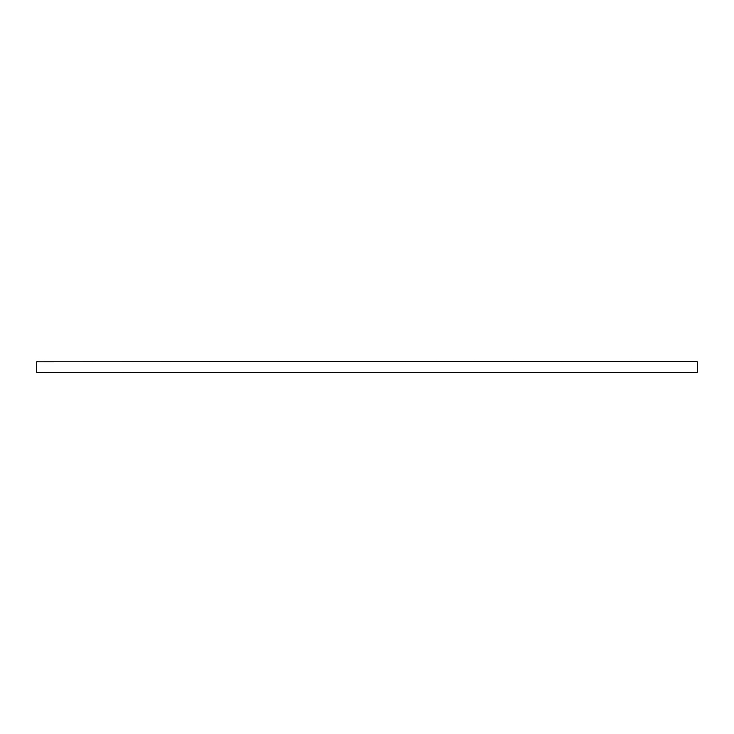 <?xml version="1.0" encoding="UTF-8"?>
<svg xmlns="http://www.w3.org/2000/svg" width="734" height="734" viewBox="0 0 734 734"><rect width="100%" height="100%" fill="white"/><g stroke="black" fill="none" stroke-linecap="round" stroke-linejoin="round"><path stroke-width="1.1" d="M687.391 372.45L697.3 372.34L697.3 361.77L696.199 361.44L36.7 361.77L36.7 372.34L687.391 372.45M47.71 372.45L122.578 372.45M37.801 361.44L36.7 361.77M36.7 372.34L46.609 372.45"/></g></svg>
